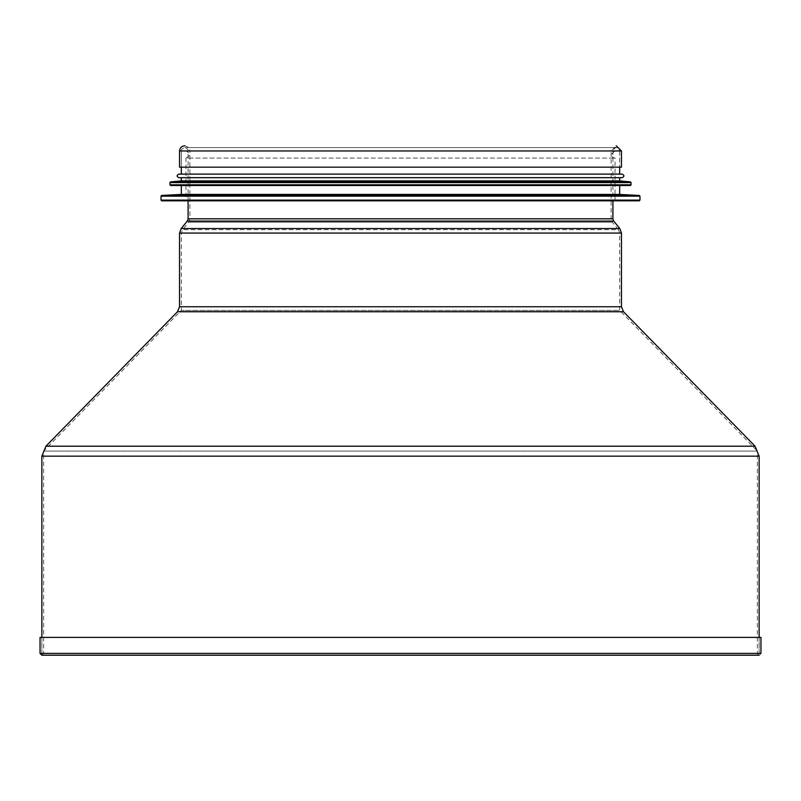 <?xml version="1.0" encoding="UTF-8"?>
<svg xmlns="http://www.w3.org/2000/svg" width="801" height="801" viewBox="0 0 801 801"><rect width="100%" height="100%" fill="white"/><g stroke="black" fill="none" stroke-linecap="round" stroke-linejoin="round"><path stroke-width="0.6" stroke-dasharray="4 3" d="M759.138 637.396L759.138 653.406L41.832 653.406L759.168 653.406L759.168 637.396L41.832 637.396L759.168 637.396M619.674 150.958L619.674 167.169L619.674 150.958L181.326 150.958L181.326 167.169L619.674 167.169L181.326 167.169L181.326 150.958L619.674 150.958C617.411 146.593 615.158 146.593 612.905 150.958L188.095 150.958L612.905 150.958L612.905 200.831M40.05 637.396L760.95 637.396M40.05 653.406L760.95 653.406C759.748 655.729 758.547 655.729 757.356 653.406L43.644 653.406L757.356 653.406L757.356 451.083L43.644 451.083L757.356 451.083L619.674 310.387L181.326 310.387L619.674 310.387L619.674 233.071L181.326 233.071L619.674 233.071L618.462 229.687L182.538 229.687L618.462 229.687L612.334 222.207L611.123 218.823L189.877 218.823L611.123 218.823L611.123 150.958L616.279 145.792M184.711 145.792C188.545 146.903 190.268 148.626 189.877 150.958L611.123 150.958L189.877 150.958L189.877 218.823L188.666 222.207L612.334 222.207L188.666 222.207L182.538 229.687L181.326 233.071L181.326 310.387L43.644 451.083L43.644 653.406L41.852 655.208L759.148 655.208M179.544 167.169L621.456 167.169M185.962 200.831L615.038 200.831L185.962 200.831L185.962 158.087L615.038 158.087L185.962 158.087C190.558 155.714 190.558 153.341 185.962 150.958L615.038 150.958L185.962 150.958M639.258 200.831L161.742 200.831M619.674 194.423L181.326 194.423M181.326 185.512L619.674 185.512L181.326 185.512M630.357 185.512L170.643 185.512M619.674 180.886L181.326 180.886M181.326 177.682L619.674 177.682L181.326 177.682M622.167 177.682L178.833 177.682M622.167 174.117L178.833 174.117M181.326 174.117L619.674 174.117L181.326 174.117M45.927 446.197L755.073 446.197M759.138 456.17L41.862 456.17M623.488 311.739L177.512 311.739M179.544 306.753L621.456 306.753M179.544 233.071L621.456 233.071M181.166 228.555L619.834 228.555M187.294 221.086L613.706 221.086M188.095 218.823L612.905 218.823M179.544 150.958L621.456 150.958M639.979 200.12L161.021 200.12M639.979 196.165L161.021 196.165M639.298 195.454L161.702 195.454M631.068 184.801L169.932 184.801M631.068 182.598L169.932 182.598M630.427 181.897L170.573 181.897M41.862 637.396L41.852 653.426L759.148 653.426L41.852 653.426L41.832 637.396M181.326 150.958C180.846 149.787 181.967 148.656 184.711 147.574C187.514 148.746 188.646 149.877 188.095 150.958L188.095 200.831M616.289 147.574L184.711 147.574L616.289 147.574M615.038 200.831L615.038 158.087C610.292 156.846 610.292 154.473 615.038 150.958"/><path stroke-width="1.2" d="M623.488 311.739L621.456 306.753L179.544 306.753L177.512 311.739L623.488 311.739L755.073 446.197L759.138 456.17L759.138 637.396M612.905 200.831L612.905 218.823L613.706 221.086L619.834 228.555L621.456 233.071L621.456 306.753M40.05 653.406L40.05 637.396L760.95 637.396L760.95 653.406L40.05 653.406L41.852 655.208L759.148 655.208M616.279 145.792L621.456 150.958L621.456 167.169L179.544 167.169L179.544 150.958C179.855 147.825 181.577 146.102 184.711 145.792L184.711 145.792M161.021 196.165L161.021 200.12L161.742 200.831L639.258 200.831L639.979 200.12L639.979 196.165L161.021 196.165L161.702 195.454L639.298 195.454L639.979 196.165M161.702 195.454L181.326 194.423L619.674 194.423L639.298 195.454M181.326 194.423L181.326 185.512M169.932 182.598L169.932 184.801L170.643 185.512L630.357 185.512L631.068 184.801L631.068 182.598L169.932 182.598L170.573 181.897L630.427 181.897L631.068 182.598M170.573 181.897L181.326 180.886L619.674 180.886L630.427 181.897M181.326 180.886L181.326 177.682M178.833 177.682L622.167 177.682C624.46 176.49 624.46 175.309 622.167 174.117L178.833 174.117C176.54 175.309 176.54 176.49 178.833 177.682M181.326 174.117L181.326 167.169M755.073 446.197L45.927 446.197L41.862 456.17L759.138 456.17M621.456 233.071L179.544 233.071L179.544 306.753M619.834 228.555L181.166 228.555L179.544 233.071M613.706 221.086L187.294 221.086L181.166 228.555M612.905 218.823L188.095 218.823L187.294 221.086M621.456 150.958L179.544 150.958M161.021 200.12L639.979 200.12M169.932 184.801L631.068 184.801M177.512 311.739L45.927 446.197M41.862 456.17L41.862 637.396M188.095 200.831L188.095 218.823M619.674 194.423L619.674 185.512M619.674 180.886L619.674 177.682M619.674 174.117L619.674 167.169"/></g></svg>
